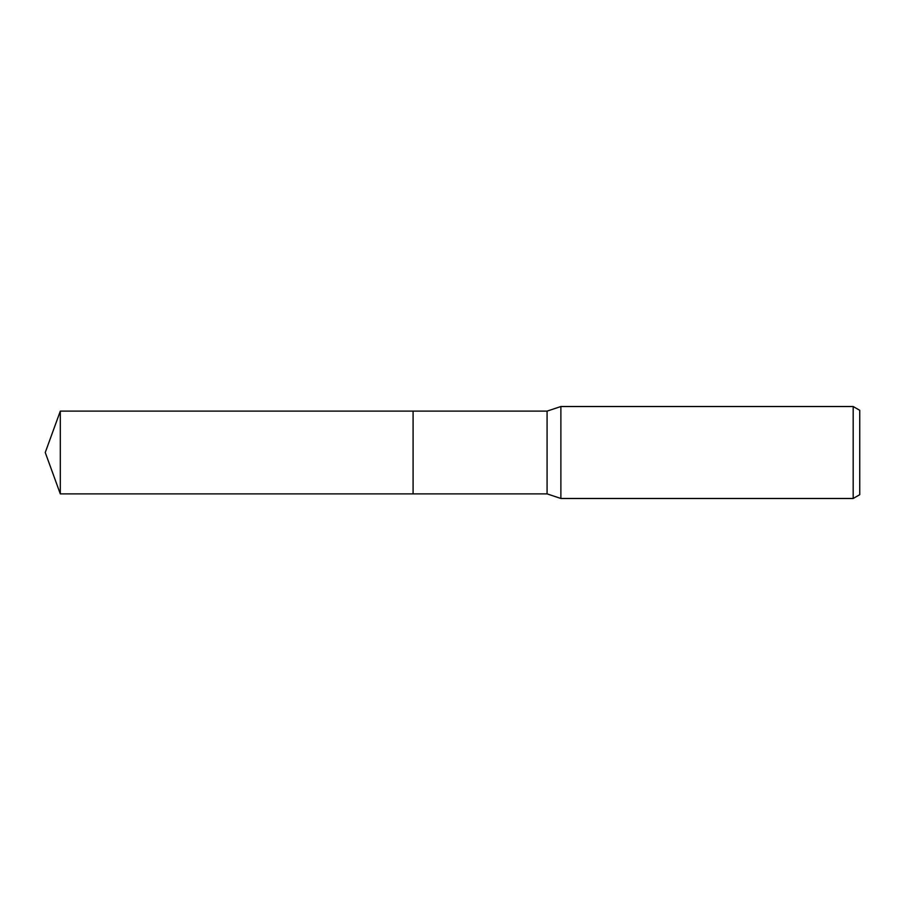 <?xml version="1.0" encoding="UTF-8"?>
<svg xmlns="http://www.w3.org/2000/svg" width="905" height="905" viewBox="0 0 905 905"><rect width="100%" height="100%" fill="white"/><g stroke="black" fill="none" stroke-linecap="round" stroke-linejoin="round"><path stroke-width="1.36" d="M547.084 493.881L413.087 493.881L413.087 411.119L547.084 411.119L560.885 406.515L853.177 406.515L859.75 410.316L859.75 494.684L853.177 498.485L560.885 498.485L547.084 493.881L547.084 411.119M560.885 498.485L560.885 406.515M853.177 498.485L853.177 406.515M60.307 493.881L60.307 411.119L413.087 411.119L413.087 493.881L60.307 493.881L45.25 452.5L60.307 411.119"/></g></svg>
